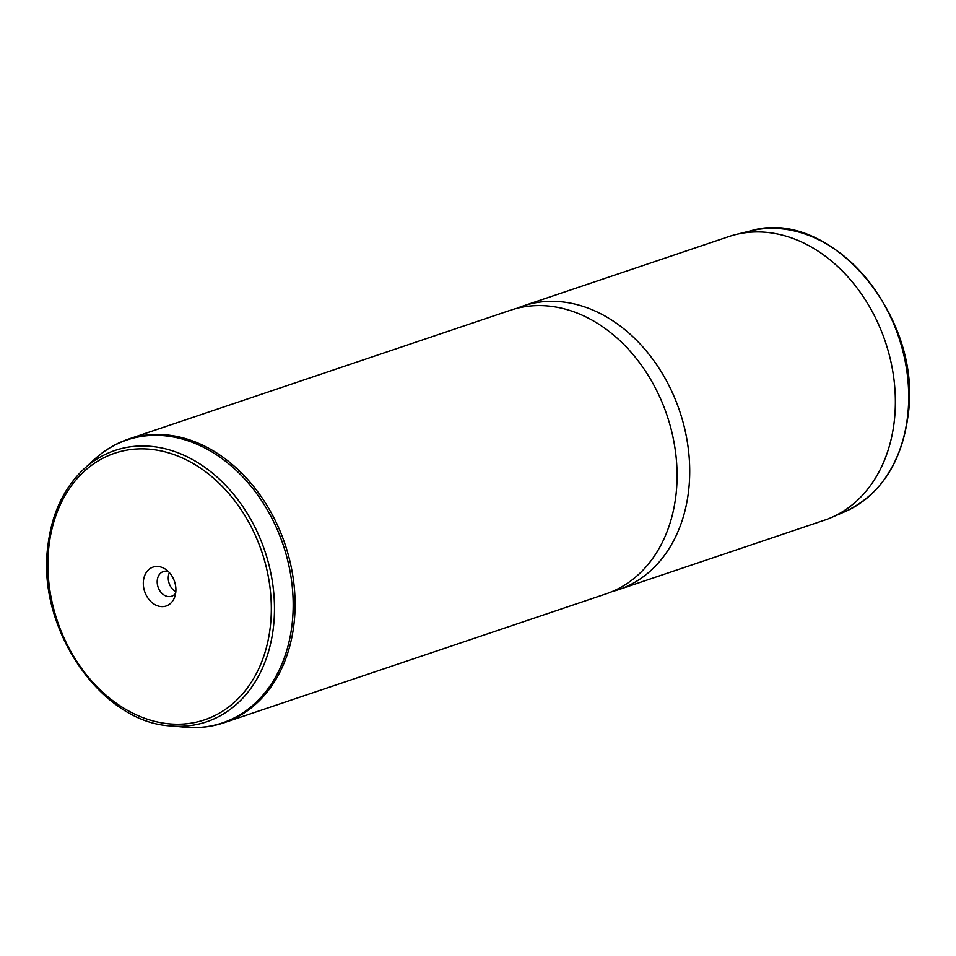<?xml version="1.0" encoding="UTF-8"?>
<svg xmlns="http://www.w3.org/2000/svg" width="956" height="956" viewBox="0 0 956 956"><rect width="100%" height="100%" fill="white"/><g stroke="black" fill="none" stroke-linecap="round" stroke-linejoin="round"><path stroke-width="1.43" d="M618.723 589.601L824.359 520.219A149.65 114.804 -108.6 0 0 831.087 517.65A149.65 114.804 -108.6 0 0 894.398 420.114A149.65 114.804 -108.6 0 0 735.606 234.602A149.65 114.804 -108.6 0 0 728.687 236.634L523.052 306.004A149.65 114.804 71.4 0 1 642.05 346.084A149.65 114.804 71.4 0 1 688.75 489.496A149.65 114.804 71.4 0 1 618.723 589.601A149.65 114.804 71.4 0 1 612.318 591.489M516.802 308.37A149.65 114.804 71.4 0 1 523.052 306.004M676.107 493.762A149.65 114.804 71.4 0 1 606.068 593.867L224.098 722.724A149.65 114.804 71.4 0 0 294.125 622.619A149.65 114.804 71.4 0 0 247.425 479.207A149.65 114.804 71.4 0 0 128.427 439.127L510.396 310.27A149.65 114.804 71.4 0 1 629.395 350.35A149.65 114.804 71.4 0 1 676.107 493.762M169.391 572.608A13.014 9.978 -108.6 0 0 168.34 576.516A13.014 9.978 -108.6 0 0 175.832 591.704M175.773 592.266A20.53 15.75 71.4 0 1 174.661 597.13A20.53 15.75 71.4 0 1 155.398 604.873A20.53 15.75 71.4 0 1 143.436 580.818A20.53 15.75 71.4 0 1 165.161 568.999A20.53 15.75 71.4 0 1 175.773 592.266M175.653 593.246A13.014 9.978 71.4 0 1 171.674 596.209A13.014 9.978 71.4 0 1 161.325 592.72A13.014 9.978 71.4 0 1 157.274 580.244A13.014 9.978 71.4 0 1 163.356 571.545A13.014 9.978 71.4 0 1 168.316 571.497M844.961 511.663C880.918 494.611 901.998 462.226 908.2 414.522C922.671 315.695 829.545 206.592 750.257 230.97A148.419 113.86 71.4 0 1 907.746 414.94A148.419 113.86 71.4 0 1 844.961 511.663L831.087 517.65M48.804 547.346A140.675 107.92 71.4 0 1 173.825 454.554A140.675 107.92 71.4 0 1 270.417 625.738A140.675 107.92 71.4 0 1 145.396 718.53A140.675 107.92 71.4 0 1 48.804 547.346M170.777 725.927C100.822 722.413 36.603 628.235 47.8 546.533C51.6 513.922 63.682 488.038 84.068 468.87A143.197 109.856 71.4 0 1 213.188 473.734A143.197 109.856 71.4 0 1 273.559 626.037A143.197 109.856 71.4 0 1 170.777 725.927L185.046 727.205C198.549 728.412 211.575 726.918 224.098 722.724M84.068 468.87L94.644 459.203A149.291 114.529 71.4 0 1 229.261 464.269A149.291 114.529 71.4 0 1 292.213 623.073A149.291 114.529 71.4 0 1 185.046 727.205M750.257 230.97L735.606 234.602M94.644 459.203C104.658 450.073 115.915 443.381 128.427 439.127"/></g></svg>
